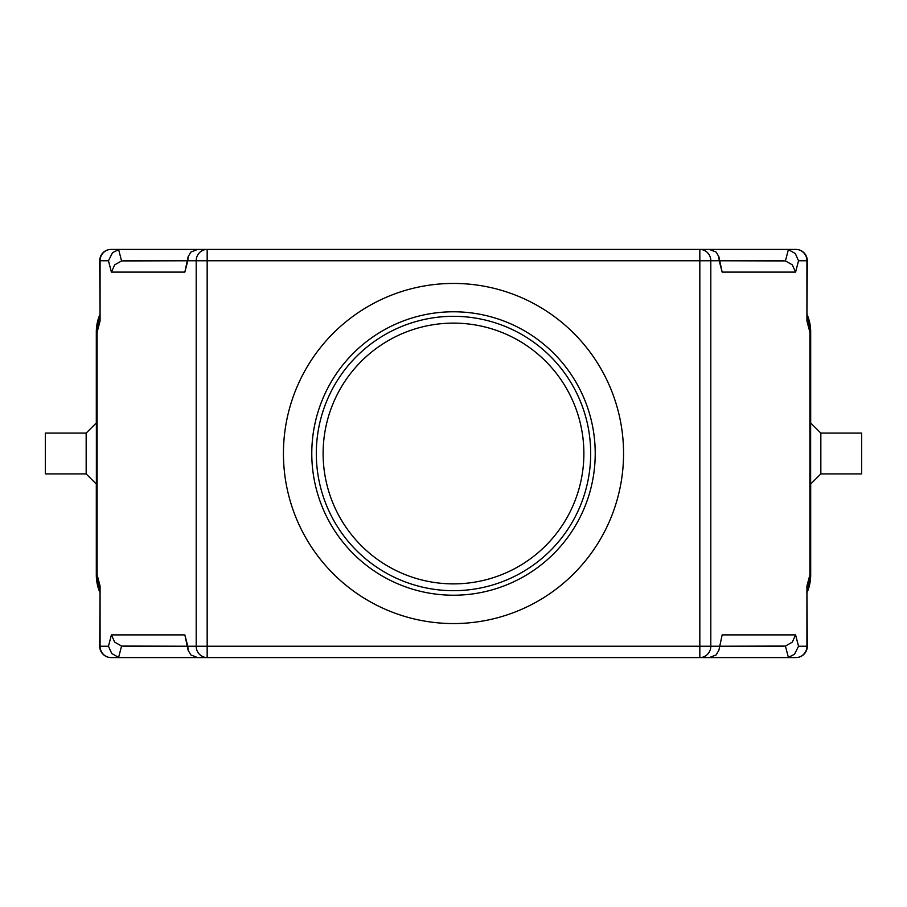 <?xml version="1.0" encoding="UTF-8"?>
<svg xmlns="http://www.w3.org/2000/svg" width="907" height="907" viewBox="0 0 907 907"><rect width="100%" height="100%" fill="white"/><g stroke="black" fill="none" stroke-linecap="round" stroke-linejoin="round"><path stroke-width="1.36" d="M820.835 433.093L861.65 433.093L861.65 473.908L820.835 473.908L820.835 433.093L810.631 422.889M86.165 473.908L86.165 433.093L45.35 433.093L45.35 473.908L86.165 473.908L96.369 484.111M108.455 646.238L100.076 646.238L100.076 586.035L99.702 646.238A11.338 11.338 0 0 0 111.039 657.575L120.654 657.575L118.613 657.394L121.572 646.056L114.713 642.167L111.414 634.9L108.455 646.238L111.754 653.505L118.613 657.394M807.298 646.238L806.924 646.238A11.338 10.975 90 0 1 795.961 657.575A11.338 11.338 0 0 0 807.298 646.238L806.924 586.035L806.924 646.238L798.545 646.238L794.509 654.253L788.387 657.394L786.346 657.575L795.961 657.575L699.83 657.575L709.376 657.575L716.145 654.945L718.9 650.217L722.153 634.9L718.9 650.217M108.455 260.762L112.491 252.747L118.613 249.606L120.654 249.425L111.039 249.425A11.338 11.338 0 0 0 99.702 260.762L100.076 320.965L100.076 260.762L108.455 260.762L111.414 272.1L184.847 272.1L187.806 260.762L196.195 260.762L196.195 646.238L187.806 646.238L188.1 650.217L190.855 654.945L197.624 657.575L207.17 657.575L111.039 657.575A11.338 10.975 -90 0 1 100.076 646.238L99.702 646.238M99.702 260.762L100.076 260.762A11.338 10.975 -90 0 1 111.039 249.425L207.17 249.425L197.624 249.425L190.855 252.055L188.1 256.783L184.847 272.1M120.654 657.575L207.17 657.575L207.17 646.238L196.195 646.238A11.338 10.975 90 0 0 207.17 657.575L699.83 657.575A11.338 10.975 -90 0 0 710.805 646.238L710.805 260.762A11.338 10.975 -90 0 0 699.83 249.425L699.83 260.762L719.194 260.762L718.9 256.783L716.145 252.055L709.376 249.425L699.83 249.425L795.961 249.425L786.346 249.425L788.387 249.606L785.428 260.944L792.287 264.833L795.586 272.1L798.545 260.762L795.246 253.495L788.387 249.606M798.545 260.762L806.924 260.762L806.924 320.965L807.298 260.762A11.338 11.338 0 0 0 795.961 249.425A11.338 10.975 90 0 1 806.924 260.762L807.298 260.762M786.346 249.425L207.17 249.425A11.338 10.975 90 0 0 196.195 260.762L207.17 260.762L207.17 249.425L120.654 249.425M785.428 260.944L719.943 260.762L783.387 260.762M123.613 260.762L187.057 260.762L121.572 260.944L118.613 249.606M111.414 272.1L114.713 264.833L121.572 260.944M783.387 646.238L719.943 646.238L785.428 646.056L788.387 657.394M798.545 646.238L795.586 634.9L792.287 642.167L785.428 646.056M121.572 646.056L187.057 646.238L123.613 646.238M100.076 586.035L97.106 574.811L96.369 574.811L99.702 591.886A45.35 45.35 0 0 1 96.369 574.811L96.369 332.189L99.702 315.114A45.35 45.35 0 0 0 96.369 332.189L97.106 332.189L100.076 320.965M623.562 453.5A170.062 170.062 0 0 0 453.5 283.438A170.062 170.062 0 0 0 283.438 453.5A170.062 170.062 0 0 0 453.5 623.562A170.062 170.062 0 0 0 623.562 453.5M595.219 453.5A141.719 141.719 0 0 1 453.5 595.219A141.719 141.719 0 0 1 311.781 453.5A141.719 141.719 0 0 1 453.5 311.781A141.719 141.719 0 0 1 595.219 453.5M323.119 453.5A130.381 130.381 0 0 0 453.5 583.881A130.381 130.381 0 0 0 583.881 453.5A130.381 130.381 0 0 0 453.5 323.119A130.381 130.381 0 0 0 323.119 453.5M810.631 574.811L810.631 332.189L807.298 315.114A45.35 45.35 0 0 1 810.631 332.189L809.894 332.189L809.894 574.811L810.631 574.811L807.298 591.886A45.35 45.35 0 0 0 810.631 574.811M188.1 650.217L184.847 634.9L111.414 634.9M718.9 256.783L722.153 272.1L795.586 272.1M187.806 260.762L188.1 256.783M786.346 657.575L699.83 657.575L699.83 646.238L207.17 646.238L207.17 260.762L699.83 260.762L699.83 646.238L719.194 646.238M99.702 592.078A45.35 45.35 0 0 1 96.312 574.868L96.312 484.055M96.312 422.945L96.312 332.132A45.35 45.35 0 0 1 99.702 314.922M810.688 484.055L810.688 574.868A45.35 45.35 0 0 1 807.298 592.078M807.298 314.922A45.35 45.35 0 0 1 810.688 332.132L810.688 422.945M316.316 453.5A137.184 137.184 0 0 0 453.5 590.684A137.184 137.184 0 0 0 590.684 453.5A137.184 137.184 0 0 0 453.5 316.316A137.184 137.184 0 0 0 316.316 453.5M97.106 574.811L97.106 332.189M187.806 646.238L184.847 634.9M806.924 320.965L809.894 332.189M809.894 574.811L806.924 586.035M795.586 634.9L722.153 634.9M719.194 260.762L722.153 272.1M96.403 574.811L99.702 591.228M96.369 422.889L86.165 433.093M820.835 473.908L810.631 484.111"/></g></svg>
